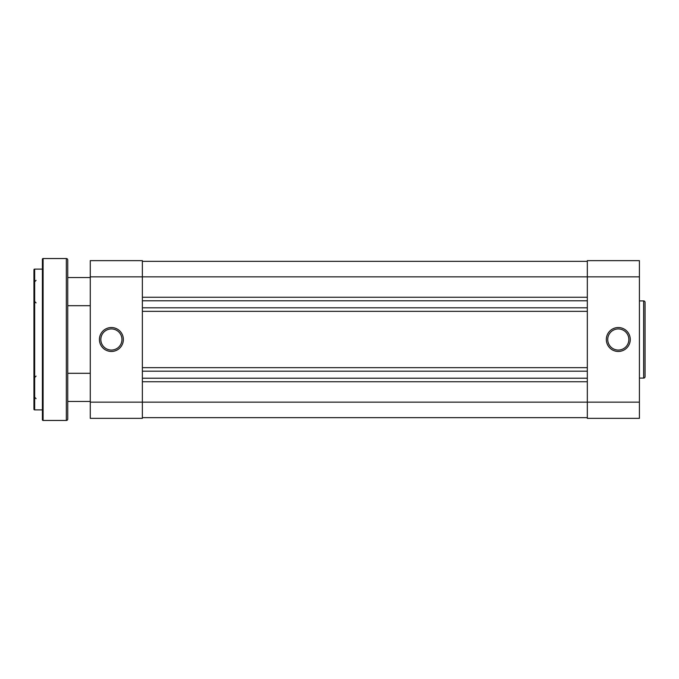 <?xml version="1.0" encoding="UTF-8"?>
<svg xmlns="http://www.w3.org/2000/svg" width="679" height="679" viewBox="0 0 679 679"><rect width="100%" height="100%" fill="white"/><g stroke="black" fill="none" stroke-linecap="round" stroke-linejoin="round"><path stroke-width="1.02" d="M33.95 409.199L33.95 269.801A0.704 0.704 0 0 1 34.654 269.096L34.654 409.904A0.704 0.704 0 0 1 33.95 409.199L33.95 399.693M42.395 419.758L42.395 259.242A0.704 0.704 0 0 1 43.1 258.538L43.1 420.462A0.704 0.704 0 0 1 42.395 419.758L42.395 269.096L34.654 269.096M66.338 420.462L66.338 258.538A1.409 1.409 0 0 1 67.747 259.947L67.747 419.053A1.409 1.409 0 0 1 66.338 420.462L43.1 420.462M67.747 276.845L67.747 277.541L90.273 277.541M90.273 305.703L67.747 305.703L67.747 306.407M67.747 331.055L67.747 347.945L67.747 331.055M33.95 347.945L33.95 375.054M42.395 409.904L34.654 409.904M66.338 258.538L43.1 258.538M67.747 402.155L67.747 372.593M42.395 259.242L42.395 269.096M33.95 269.801L33.95 331.055M142.369 417.644L587.318 417.644M142.369 381.742L587.318 381.742M142.369 378.22L587.318 378.22M142.369 371.184L587.318 371.184M142.369 367.662L587.318 367.662M142.369 311.338L587.318 311.338M142.369 307.816L587.318 307.816M142.369 300.78L587.318 300.78M142.369 297.258L587.318 297.258M142.369 261.356L587.318 261.356M618.297 351.467A11.967 11.967 0 0 1 606.33 339.5A11.967 11.967 0 0 1 618.297 327.533A11.967 11.967 0 0 1 630.265 339.5A11.967 11.967 0 0 1 618.297 351.467M618.297 328.942A10.558 10.558 0 0 0 607.739 339.5A10.558 10.558 0 0 0 618.297 350.058A10.558 10.558 0 0 0 628.856 339.5A10.558 10.558 0 0 0 618.297 328.942M643.641 378.084L643.641 300.916A1.409 1.409 0 0 1 645.05 302.325L645.05 376.675A1.409 1.409 0 0 1 643.641 378.084L639.414 378.084M643.641 300.916L639.414 300.916M90.273 276.845L90.273 402.155L142.369 402.155L142.369 276.845L90.273 276.845L90.273 260.651L142.369 260.651L142.369 276.845L587.318 276.845L587.318 260.651L639.414 260.651L639.414 276.845L587.318 276.845L587.318 402.155L639.414 402.155L639.414 276.845M639.414 402.155L639.414 418.349L587.318 418.349L587.318 402.155L142.369 402.155L142.369 418.349L90.273 418.349L90.273 402.155M123.366 339.5A11.967 11.967 0 0 1 111.39 351.467A11.967 11.967 0 0 1 99.423 339.5A11.967 11.967 0 0 1 111.39 327.533A11.967 11.967 0 0 1 123.366 339.5M100.831 339.5A10.558 10.558 0 0 0 111.39 350.058A10.558 10.558 0 0 0 121.957 339.5A10.558 10.558 0 0 0 111.39 328.942A10.558 10.558 0 0 0 100.831 339.5M67.747 401.459L90.273 401.459M67.747 373.297L90.273 373.297M36.063 302.893L34.654 301.484M36.063 280.359L34.654 281.768M36.063 398.641L34.654 397.232M36.063 376.107L34.654 377.516"/></g></svg>
